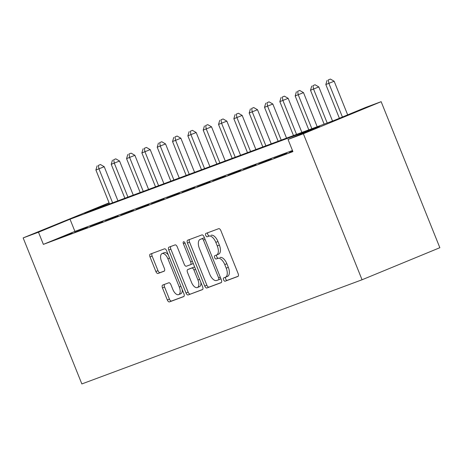 <?xml version="1.0" encoding="UTF-8"?>
<svg xmlns="http://www.w3.org/2000/svg" width="463" height="463" viewBox="0 0 463 463"><rect width="100%" height="100%" fill="white"/><g stroke="black" fill="none" stroke-linecap="round" stroke-linejoin="round"><path stroke-width="0.69" d="M223.6 279.849A1.8 0.897 -112.4 0 0 225.116 281.209L237.901 276.452A2.575 1.285 -112.4 0 0 237.924 276.446A2.575 1.285 -112.4 0 0 238.144 273.616L220.863 230.62A2.575 1.285 -112.4 0 0 218.698 228.676L205.908 233.433A1.8 0.897 -112.4 0 0 205.896 233.439A1.8 0.897 -112.4 0 0 205.74 235.418A1.8 0.897 -112.4 0 0 207.25 236.772L208.906 236.159A8.241 4.109 -112.4 0 1 215.833 242.375L217.274 245.957A8.241 4.109 -112.4 0 1 216.562 255.003A8.241 4.109 -112.4 0 1 216.493 255.032L214.838 255.645A1.8 0.897 -112.4 0 0 214.826 255.651A1.8 0.897 -112.4 0 0 214.67 257.631A1.8 0.897 -112.4 0 0 216.186 258.991L217.836 258.377A8.241 4.109 -112.4 0 1 224.763 264.587L226.204 268.17A8.241 4.109 -112.4 0 1 225.493 277.221A8.241 4.109 -112.4 0 1 225.423 277.25L223.768 277.864A1.8 0.897 -112.4 0 0 223.756 277.869A1.8 0.897 -112.4 0 0 223.6 279.849M225.666 277.152A1.8 0.897 -112.4 0 0 225.701 278.981A1.8 0.897 -112.4 0 0 227.217 280.341L238.173 276.266M207.794 232.733A1.8 0.897 -112.4 0 0 207.841 234.55A1.8 0.897 -112.4 0 0 209.357 235.91L208.906 236.159M216.73 254.934A1.8 0.897 -112.4 0 0 216.771 256.768A1.8 0.897 -112.4 0 0 218.287 258.123L217.836 258.377M162.704 285.052A2.575 1.285 -112.4 0 0 162.681 285.058A2.575 1.285 -112.4 0 0 162.461 287.888L167.311 299.949A2.575 1.285 -112.4 0 0 169.475 301.893L183.678 296.609A2.575 1.285 -112.4 0 0 183.701 296.604A2.575 1.285 -112.4 0 0 183.921 293.774L166.634 250.778A2.575 1.285 -112.4 0 0 164.469 248.834L150.267 254.118A2.575 1.285 -112.4 0 0 150.249 254.123A2.575 1.285 -112.4 0 0 150.024 256.953L155.881 271.526A2.575 1.285 -112.4 0 0 158.045 273.465L164.128 271.208A2.575 1.285 -112.4 0 0 164.145 271.196A2.575 1.285 -112.4 0 0 164.371 268.366L161.465 261.144A6.887 3.432 -112.4 0 1 162.062 253.579A6.887 3.432 -112.4 0 1 167.901 258.748L179.285 287.054A6.887 3.432 -112.4 0 1 178.689 294.624A6.887 3.432 -112.4 0 1 172.844 289.45L170.945 284.733A2.575 1.285 -112.4 0 0 168.781 282.789L162.704 285.052M292.471 150.504L74.908 231.39L43.372 244.383L38.481 232.218L23.15 237.913L81.853 383.937L362.054 279.768L439.85 247.705L381.147 101.686L365.822 107.381L334.28 120.38L84.735 213.154L109.193 203.072M43.372 244.383L292.917 151.615L288.027 139.444L303.358 133.749L362.054 279.768M204.744 286.036A2.575 1.285 -112.4 0 0 206.909 287.974L221.111 282.696A2.575 1.285 -112.4 0 0 221.135 282.685A2.575 1.285 -112.4 0 0 221.355 279.86L204.067 236.859A2.575 1.285 -112.4 0 0 201.909 234.92L187.7 240.199A2.575 1.285 -112.4 0 0 187.683 240.204A2.575 1.285 -112.4 0 0 187.457 243.034L204.744 286.036L206.845 285.167A2.575 1.285 -112.4 0 0 209.01 287.106L221.378 282.511M202.395 289.653L188.192 294.937A2.575 1.285 -112.4 0 1 186.028 292.992L168.74 249.991A2.575 1.285 -112.4 0 1 168.966 247.167A2.575 1.285 -112.4 0 1 168.983 247.155L175.066 244.898A2.575 1.285 -112.4 0 1 177.231 246.837L184.239 264.275A2.575 1.285 -112.4 0 0 186.404 266.219L190.432 264.72A2.575 1.285 -112.4 0 0 190.455 264.709A2.575 1.285 -112.4 0 0 190.675 261.884L183.377 243.729A1.8 0.897 -112.4 0 1 183.533 241.75A1.8 0.897 -112.4 0 1 185.067 243.104L202.638 286.817A2.575 1.285 -112.4 0 1 202.418 289.647A2.575 1.285 -112.4 0 1 202.395 289.653L202.435 289.635M292.732 151.146L289.416 152.512L292.778 151.262M286.701 153.311L274.09 158.213L286.701 153.311M271.376 159.006L258.759 163.908L271.376 159.006M256.045 164.706L243.428 169.608L256.045 164.706M240.714 170.407L228.103 175.303L240.714 170.407M225.388 176.102L212.772 181.004L225.388 176.102M210.057 181.803L197.446 186.705L210.057 181.803M194.732 187.498L182.115 192.4L194.732 187.498M179.401 193.198L166.79 198.1L179.401 193.198M164.076 198.899L151.459 203.801L164.076 198.899M148.745 204.594L136.134 209.496L148.745 204.594M133.419 210.295L120.802 215.197L133.419 210.295M118.088 215.995L105.471 220.892L118.088 215.995M102.757 221.69L90.146 226.592L102.757 221.69M87.432 227.391L74.815 232.293L87.432 227.391M72.101 233.086L59.49 237.988L72.101 233.086M23.15 237.913L109.089 202.823M288.027 139.444L319.563 126.445L70.017 219.219L38.481 232.218M303.358 133.749L381.147 101.686M74.908 231.39L70.017 219.219M225.556 277.192L227.53 276.382A8.241 4.109 -112.4 0 0 227.593 276.353A8.241 4.109 -112.4 0 0 228.305 267.307L226.204 268.17M219.942 257.509A8.241 4.109 -112.4 0 1 226.864 263.719L228.305 267.307M216.626 254.98L218.594 254.164A8.241 4.109 -112.4 0 0 218.663 254.141A8.241 4.109 -112.4 0 0 219.375 245.089L217.274 245.957M211.012 235.291A8.241 4.109 -112.4 0 1 217.934 241.507L219.375 245.089M189.541 239.516A2.575 1.285 -112.4 0 0 189.564 242.166L206.845 285.167M218.443 279.843A1.8 0.897 -112.4 0 0 218.461 279.837A1.8 0.897 -112.4 0 0 218.611 277.858L203.442 240.112A1.8 0.897 -112.4 0 0 201.926 238.758L200.178 239.406A8.241 4.109 -112.4 0 0 200.114 239.429A8.241 4.109 -112.4 0 0 199.403 248.481L209.774 274.281A8.241 4.109 -112.4 0 0 216.696 280.491L218.443 279.843M218.472 279.831L220.544 278.975A1.8 0.897 -112.4 0 0 220.562 278.969A1.8 0.897 -112.4 0 0 220.863 278.633M204.501 237.936A1.8 0.897 -112.4 0 0 204.027 237.889L201.926 238.758M202.152 238.59A8.241 4.109 -112.4 0 1 202.215 238.567A8.241 4.109 -112.4 0 1 202.285 238.538L204.027 237.889M202.661 289.468L188.192 294.937M170.818 246.472A2.575 1.285 -112.4 0 0 170.847 249.129L188.128 292.124A2.575 1.285 -112.4 0 0 190.293 294.069M190.478 264.703L192.539 263.852A2.575 1.285 -112.4 0 0 192.556 263.846A2.575 1.285 -112.4 0 0 193.083 263.042M191.514 282.372A6.887 3.432 -112.4 0 0 197.36 287.546A6.887 3.432 -112.4 0 0 197.95 279.976L193.945 270.004A2.575 1.285 -112.4 0 0 191.78 268.065L187.746 269.564A2.575 1.285 -112.4 0 0 187.723 269.57A2.575 1.285 -112.4 0 0 187.503 272.4L191.514 282.372M197.36 287.546L199.46 286.678A6.887 3.432 -112.4 0 0 200.913 282.528M194.854 267.446A2.575 1.285 -112.4 0 0 193.881 267.197L191.78 268.065M189.807 268.714A2.575 1.285 -112.4 0 1 189.83 268.702A2.575 1.285 -112.4 0 1 189.847 268.696L193.881 267.197M178.689 294.624L180.79 293.756A6.887 3.432 -112.4 0 0 182.243 289.606M168.254 254.8A6.887 3.432 -112.4 0 0 164.162 252.711L162.062 253.579M152.101 253.435A2.575 1.285 -112.4 0 0 152.13 256.085L157.987 270.658A2.575 1.285 -112.4 0 0 160.152 272.597L164.394 271.023M164.539 284.369A2.575 1.285 -112.4 0 0 164.562 287.019L169.412 299.086A2.575 1.285 -112.4 0 0 171.576 301.025L183.944 296.43M347.672 114.865L334.153 81.233L325.83 84.538L339.391 118.273M342.417 117.029L328.898 83.404L328.284 79.931L330.385 79.063L328.284 79.931M325.83 84.538L327.057 80.383M330.385 79.063L334.153 81.233M332.532 121.034L318.822 86.934L310.505 90.239L324.135 124.153M327.202 123.013L313.567 89.099L312.953 85.626L315.054 84.764L312.953 85.626M310.505 90.239L311.726 86.083M315.054 84.764L318.822 86.934M317.201 126.729L303.496 92.629L295.174 95.939L308.809 129.854M311.871 128.714L298.241 94.799L297.628 91.327L299.729 90.459L297.628 91.327M295.174 95.939L296.401 91.784M299.729 90.459L303.496 92.629M301.876 132.43L288.165 98.33L279.843 101.634L293.478 135.549M296.546 134.409L282.91 100.494L282.297 97.027L284.398 96.159L282.297 97.027M279.843 101.634L281.07 97.479M284.398 96.159L288.165 98.33M286.545 138.13L272.84 104.03L264.518 107.335L278.153 141.25M281.215 140.11L267.585 106.195L266.966 102.722L269.072 101.854L266.966 102.722M264.518 107.335L265.745 103.18M269.072 101.854L272.84 104.03M271.22 143.825L257.509 109.725L249.187 113.036L262.822 146.945M265.889 145.81L252.254 111.896L251.641 108.423L253.741 107.555L251.641 108.423M249.187 113.036L250.414 108.88M253.741 107.555L257.509 109.725M255.889 149.526L242.184 115.426L233.861 118.731L247.491 152.645M250.558 151.505L236.923 117.59L236.309 114.118L238.416 113.256L236.309 114.118M233.861 118.731L235.082 114.575M238.416 113.256L242.184 115.426M240.563 155.221L226.853 121.127L218.53 124.431L232.166 158.346M235.233 157.206L221.598 123.291L220.984 119.819L223.085 118.95L220.984 119.819M218.53 124.431L219.757 120.276M223.085 118.95L226.853 121.127M225.232 160.921L211.527 126.821L203.205 130.126L216.834 164.041M219.902 162.901L206.266 128.992L205.653 125.519L207.754 124.651L205.653 125.519M203.205 130.126L204.426 125.971M207.754 124.651L211.527 126.821M209.907 166.622L196.196 132.522L187.874 135.827L201.509 169.742M204.571 168.601L190.941 134.687L190.328 131.214L192.429 130.352L190.328 131.214M187.874 135.827L189.101 131.671M192.429 130.352L196.196 132.522M194.576 172.317L180.871 138.217L172.549 141.528L186.178 175.442M189.245 174.302L175.61 140.387L174.997 136.915L177.097 136.047L174.997 136.915M172.549 141.528L173.77 137.372M177.097 136.047L180.871 138.217M179.245 178.018L165.54 143.918L157.217 147.222L170.853 181.137M173.914 179.997L160.285 146.082L159.671 142.616L161.772 141.747L159.671 142.616M157.217 147.222L158.444 143.067M161.772 141.747L165.54 143.918M163.919 183.713L150.209 149.618L141.886 152.923L155.522 186.838M158.589 185.698L144.954 151.783L144.34 148.31L146.441 147.442L144.34 148.31M141.886 152.923L143.113 148.768M146.441 147.442L150.209 149.618M148.588 189.413L134.883 155.313L126.561 158.624L140.196 192.533M143.258 191.398L129.628 157.484L129.009 154.011L131.116 153.143L129.009 154.011M126.561 158.624L127.788 154.468M131.116 153.143L134.883 155.313M133.263 195.114L119.552 161.014L111.23 164.319L124.865 198.233M127.933 197.093L114.297 163.179L113.684 159.706L115.785 158.844L113.684 159.706M111.23 164.319L112.457 160.163M115.785 158.844L119.552 161.014M117.932 200.809L104.227 166.715L95.905 170.019L109.534 203.934M112.602 202.794L98.972 168.879L98.353 165.407L100.459 164.539L98.353 165.407M95.905 170.019L97.126 165.864M100.459 164.539L104.227 166.715M227.217 280.341L225.116 281.209M209.357 235.91L207.25 236.772M218.287 258.123L216.186 258.991M226.864 263.719L224.763 264.587M217.934 241.507L215.833 242.375M189.564 242.166L187.457 243.034M209.01 287.106L206.909 287.974M220.278 277.175L218.611 277.858M205.103 239.429L203.442 240.112M202.285 238.538L200.178 239.406M188.128 292.124L186.028 292.992M170.847 249.129L168.74 249.991M192.342 261.196L190.675 261.884M185.038 243.046L183.377 243.729M199.617 279.293L197.95 279.976M195.606 269.321L193.945 270.004M189.847 268.696L187.746 269.564M180.946 286.371L179.285 287.054M169.562 258.065L167.901 258.748M160.152 272.597L158.045 273.465M157.987 270.658L155.881 271.526M152.13 256.085L150.024 256.953M171.576 301.025L169.475 301.893M169.412 299.086L167.311 299.949M164.562 287.019L162.461 287.888M227.593 276.353L225.493 277.221M218.663 254.141L216.562 255.003M220.562 278.969L218.461 279.837M202.215 238.567L200.114 239.429M192.556 263.846L190.455 264.709M189.83 268.702L187.723 269.57"/></g></svg>
